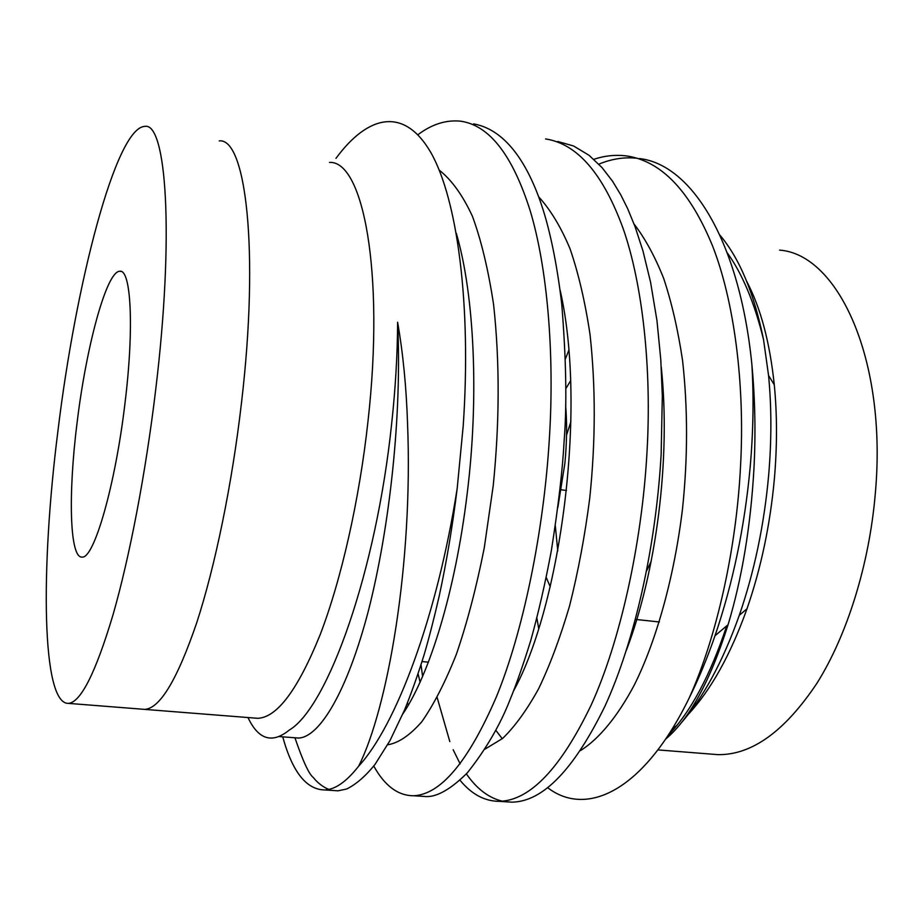<?xml version="1.0" encoding="UTF-8"?>
<svg xmlns="http://www.w3.org/2000/svg" width="923" height="923" viewBox="0 0 923 923"><rect width="100%" height="100%" fill="white"/><g stroke="black" fill="none" stroke-linecap="round" stroke-linejoin="round"><path stroke-width="1.38" d="M565.637 405.266C567.126 423.449 566.86 442.844 564.864 463.438L557.85 507.419M68.614 703.384C41.385 704.86 40.554 567.507 57.918 431.076C75.594 284.434 115.733 127.443 144.773 126.393C166.325 121.778 174.574 234.454 155.606 390.452C145.707 473.164 129.589 557.111 113.033 614.741C95.773 672.44 80.97 701.988 68.614 703.384L144.842 709.395C160.083 708.241 177.354 679.409 196.68 622.875C215.117 566.399 232.123 484.056 241.503 402.705C259.571 249.36 245.656 137.423 219.213 140.907C245.656 137.423 259.571 249.36 241.503 402.705C232.123 484.056 215.117 566.399 196.68 622.875C177.354 679.409 160.083 708.241 144.842 709.395L141.611 709.141M329.523 162.402C362.935 160.556 384.833 271.316 368.046 420.773C359.405 500.081 341.187 580.094 320.085 634.862C297.875 689.689 277.108 717.506 257.759 718.313L253.629 717.99M247.987 717.54C258.463 739.773 272.25 743.938 289.326 730.035C327.665 707.433 376.434 571.602 391.825 422.088C395.529 387.429 397.467 354.144 397.617 322.242C403.028 353.336 406.328 386.91 407.528 422.953C413.296 564.403 387.51 709.222 358.62 766.217C346.437 781.735 335.095 789.65 324.608 789.938L338.06 790.826L346.725 788.98C356.14 784.331 365.577 776.151 375.015 764.429L389.968 740.615L404.493 710.11C411.289 693.392 417.807 675.001 424.061 654.949C428.837 638.728 433.879 619.148 439.175 596.212C446.547 562.015 452.558 526.064 457.197 488.348C437.179 616.552 396.048 725.755 358.62 766.217M457.197 488.348L463.196 426.045C471.572 304.463 457.3 198.895 430.81 152.48C403.997 106.26 367.804 115.052 335.96 158.364M746.695 281.353C760.633 307.774 769.828 342.248 774.282 384.787C777.189 414.519 777.224 445.832 774.385 478.749C770.174 524.852 761.037 568.21 746.972 608.822C730.589 654.73 711.01 689.908 688.235 714.379M676.778 725.466L671.875 729.493M538.72 628.713L536.886 618.168M719.894 235.111C739.542 258.348 754.103 293.202 763.552 339.687L768.559 375.488C771.628 407.297 771.64 440.802 768.582 476.014C764.071 525.349 754.31 571.775 739.3 615.283C722.801 661.722 703.222 697.857 680.563 723.667M665.61 739.15C689.354 719.294 710.179 681.151 728.074 624.721C742 578.421 750.618 526.548 753.929 469.092C755.787 433.718 755.095 398.805 751.864 364.343C753.872 397.225 753.306 431.549 750.157 467.315C744.607 527.229 732.885 583.359 715.013 635.716C707.237 658.249 698.676 678.901 689.331 697.684C643.908 791.08 586.693 817.628 547.731 787.746M565.441 358.828L568.73 350.463M779.554 250.121C837.876 254.194 887.418 359.393 875.339 493.159C869.374 564.334 847.199 635.059 817.005 683.147C784.908 731.281 751.899 755.118 717.967 754.645L710.664 754.068M565.857 388.606L570.576 380.772M663.095 389.714L662.114 387.164M570.91 421.638L566.537 435.125M282.738 736.854C292.418 771.94 306.378 789.638 324.608 789.938M294.933 737.777C302.975 761.313 309.159 774.605 313.462 777.639C314.778 779.52 320.627 786.154 328.784 789.384M332.88 790.48L338.06 790.826M373.769 766.078C384.753 785.877 398.067 795.764 413.689 795.753C440.825 794.472 468.365 761.579 496.286 697.073C522.764 632.901 543.762 532.456 549.381 438.298C554.758 352.586 547.12 266.655 530.148 210.594C512.542 155.156 489.421 125.366 460.75 121.201C446.201 119.678 431.929 124.178 417.946 134.7M420.53 796.203L426.657 796.607C437.837 796.641 451.451 788.657 467.5 772.655C485.959 749.268 500.116 725.04 509.946 699.946C516.361 684.347 523.306 664.502 530.771 640.435C538.536 612.526 545.412 582.494 551.4 550.339C558.461 505.25 562.718 468.607 564.161 440.444C567.01 405.162 566.203 359.716 561.749 304.082C556.8 262.201 549.854 231.269 543.174 209.971C530.506 170.074 508.873 130.224 473.58 123.878M421.015 664.837L422.619 676.536M460.069 780.27C471.572 794.299 484.737 801.337 499.562 801.36C530.194 800.333 560.676 768.328 591.008 705.368C619.748 642.731 641.877 544.616 646.977 452.408C651.915 368.462 642.523 284.007 623.14 228.546C603.065 173.639 577.221 143.78 545.597 138.946M437.179 697.592L449.813 741.584M453.158 749.73L460.139 763.863M466.38 773.878C476.706 788.819 488.729 797.934 502.435 801.222M512.057 802.156C542.886 801.637 573.841 769.667 604.923 706.245C634.136 642.593 655.78 548.447 661.145 454.451L662.322 395.99L660.81 359.924L656.98 320.719L650.553 282.115L642.973 250.987L635.128 226.862L627.675 208.69L620.844 194.961L612.549 181.231L601.992 167.548L589.024 155.272L573.564 145.984L557.827 141.507M689.331 697.684C716.686 637.216 736.462 548.539 740.546 465.93C745.069 383.68 734.073 300.667 712.498 245.783C690.15 191.43 661.791 161.513 627.432 156.056C616.079 154.51 604.888 155.595 593.87 159.333M751.864 364.343C739.508 240.718 691.315 164.329 639.351 158.548M637.401 158.294C624.49 156.864 611.649 158.825 598.854 164.156M555.323 525.856L557.769 550.939M646.585 570.945L651.211 561.253M550.246 586.797L546.254 577.521M561.311 489.801L566.491 490.494M635.416 619.402L659.368 621.975M668.183 735.285C690.762 711.887 710.272 675.417 726.713 625.875M495.755 730.22L502.274 738.735M626.371 650.311C656.161 572.295 671.021 459.169 661.272 367.204M407.47 702.865L408.312 705.16M513.765 690.542C560.573 605.35 587.316 408.877 560.099 290.03M402.901 713.848C429.183 674.955 455.327 592.243 467.223 493.32C479.037 398.194 474.607 295.337 456.32 233.346M763.552 339.687C754.506 302.802 742.404 273.843 727.243 252.821M580.59 750.537C598.958 739.023 617.545 716.525 634.251 685.108C656.253 641.127 674.332 576.921 682.512 508.827C687.854 457.889 687.877 408.439 682.57 360.489C678.013 330.007 671.725 302.686 663.706 278.504C655.065 256.732 645.189 238.572 634.055 224.012M418.096 673.813L420.092 682.235M484.852 749.211L502.654 738.412C514.884 726.551 526.837 710.064 538.513 688.95C549.762 665.645 560.111 638.001 569.549 605.996C578.133 571.925 584.859 536.021 589.728 498.282C595.635 441.529 595.739 386.991 590.051 334.668C585.147 301.902 578.467 273.254 570.022 248.737C560.953 227.07 550.5 209.763 538.651 196.795M387.66 744.78L387.672 744.78C398.471 743.061 409.847 735.366 421.823 721.717C433.822 704.514 445.324 682.062 456.343 654.361C467.026 623.244 476.337 587.755 484.263 547.881L493.217 485.775C499.655 421.984 499.781 361.62 493.609 304.682C488.325 269.758 481.252 240.292 472.426 216.282C462.735 195.307 451.67 179.927 439.233 170.144M294.645 737.754L298.579 738.054C319.52 737.281 347.152 691.892 368.358 610.945C389.864 526.768 402.047 414.669 397.617 322.242M124.986 403.189C115.317 485.636 93.881 559.073 82.124 557.077C69.537 558.461 68.14 493.586 77.036 423.126C86.127 346.99 106.56 270.751 119.875 271.258C131.066 269.124 134.285 327.884 124.986 403.189M144.842 709.395L257.759 718.313M746.972 608.822L739.3 615.283M728.085 624.721L715.013 635.716M774.282 384.787L768.559 375.488M657.891 749.903L717.967 754.645M413.689 795.753L426.657 796.607M499.562 801.36L512.057 802.179M279.565 736.612L298.579 738.054M119.875 271.258L121.086 271.454M422.042 661.572L428.503 662.172"/></g></svg>

